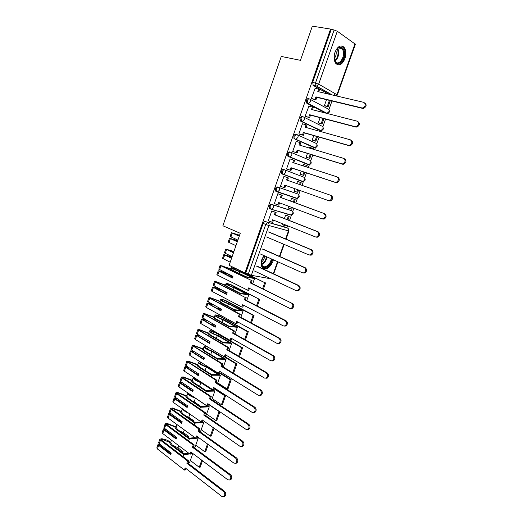 <?xml version="1.0" encoding="UTF-8"?>
<svg xmlns="http://www.w3.org/2000/svg" width="523" height="523" viewBox="0 0 523 523"><rect width="100%" height="100%" fill="white"/><g stroke="black" fill="none" stroke-linecap="round" stroke-linejoin="round"><path stroke-width="0.78" d="M291.017 210.429L271.43 204.316C270.515 204.179 269.776 204.768 269.214 206.095L269.319 208.331L270.666 209.056M277.523 186.959C276.621 186.796 275.883 187.378 275.32 188.705L275.438 191.019L276.896 191.764L276.373 191.359L276.262 189.045C276.824 187.718 277.556 187.136 278.465 187.299L297.783 193.994L278.465 187.299C279.459 187.809 279.766 188.757 279.393 190.15L277.798 191.791L276.896 191.764L296.26 198.302L297.149 198.335L298.711 196.759C299.071 195.412 298.764 194.497 297.783 193.994M284.532 169.805L283.656 169.511C282.76 169.321 282.028 169.89 281.459 171.224L281.596 173.61L283.028 174.316L282.544 173.937L282.407 171.544C282.976 170.21 283.708 169.642 284.61 169.831C285.61 170.321 285.924 171.263 285.545 172.662L283.878 174.349L283.028 174.316L302.222 181.488L303.065 181.52L304.7 179.905C305.059 178.559 304.752 177.643 303.758 177.166L284.715 169.87M290.611 152.213L289.82 151.964C288.931 151.748 288.199 152.304 287.637 153.644L287.787 156.116L289.193 156.776L288.742 156.416L288.591 153.945C289.16 152.605 289.892 152.049 290.781 152.265C291.795 152.736 292.115 153.67 291.736 155.076L289.99 156.808L289.193 156.776L308.224 164.588L309.008 164.621L310.721 162.96C311.087 161.607 310.767 160.698 309.766 160.241L291.023 152.37M296.724 134.522L296.025 134.319C295.135 134.078 294.41 134.62 293.841 135.96L294.011 138.517L294.429 138.857L295.397 139.144L294.979 138.804L294.809 136.248C295.377 134.901 296.11 134.359 296.992 134.601C298.012 135.052 298.339 135.98 297.96 137.392L296.136 139.164L295.397 139.144L314.258 147.597L314.983 147.623L316.775 145.924C317.141 144.564 316.82 143.668 315.807 143.224L297.365 134.771M302.876 116.747L302.261 116.577C301.379 116.302 300.653 116.838 300.084 118.185L300.274 120.826L301.634 121.401L301.065 118.446C301.634 117.1 302.359 116.564 303.235 116.838C304.268 117.27 304.595 118.191 304.216 119.604L302.314 121.428L301.634 121.401L320.324 130.515L320.991 130.541L322.861 128.795C323.227 127.435 322.9 126.54 321.887 126.115L303.732 117.087M309.06 98.867L308.531 98.736C307.655 98.435 306.936 98.958 306.36 100.305L306.576 103.038L307.903 103.567L307.354 100.553C307.923 99.2 308.648 98.677 309.518 98.978C310.557 99.383 310.891 100.298 310.512 101.724L308.518 103.593L307.903 103.567L326.254 113.249M344.899 58.694C346.389 53.836 346.063 49.986 343.918 47.135C340.617 44.625 337.649 46.305 335.027 52.169C333.563 57.007 333.87 60.831 335.962 63.649C339.303 66.225 342.284 64.571 344.899 58.694M263.912 255.551L261.899 259.33C260.859 262.52 260.912 265.128 262.075 267.161C265.815 270.437 269.417 268.593 272.882 261.631L273.392 259.8M272.3 253.217L269.522 251.994M286.944 227.806L287.65 225.805M289.513 220.556L291.474 215.038M292.743 211.469L293.893 208.246M295.75 203.009L297.417 198.309M298.692 194.726L300.163 190.581M302.019 185.351L303.392 181.501M304.667 177.898L306.458 172.865M308.341 167.556L309.394 164.595M310.682 160.979L312.787 155.05M314.696 149.663L315.428 147.604M316.722 143.962L319.148 137.137M321.089 131.672L321.495 130.521M322.802 126.854L325.548 119.12M326.777 113.38L327.025 113.367C329.34 112.981 329.967 111.739 328.915 109.653L331.987 100.998M333.981 95.369L334.687 93.388M271.051 278.818L251.334 275.314L245.699 273.058L263.141 223.38C263.703 222.066 264.442 221.464 265.364 221.569L285.015 227.028L287.983 228.303M229.107 265.318L244.96 272.921L330.556 29.079L312.355 26.15L300.457 60.328L281.282 56.445L222.89 225.766L240.253 233.291L229.107 265.318M245.699 273.058L244.96 272.921M328.49 94.081L313.212 85.406L316.029 86.047L315.493 82.961L334.119 30.007L337.302 31.236L355.385 44.226L337.309 95.036L336.93 94.683L355.039 43.762M334.119 30.007L330.556 29.079M315.153 88.295L311.342 98.487L312.381 98.932M326.509 99.677L324.423 105.554L325.398 106.019M308.923 106.136L305.092 116.25L306.138 116.675M320.122 117.688L318.291 122.859L319.278 123.284M302.758 123.886L302.457 123.742L298.875 133.921L299.927 134.319M313.78 135.601L312.198 140.066L313.192 140.458M310.178 147.564L309.629 147.316L309.368 148.061M296.678 141.556L296.253 141.367L292.69 151.493L293.749 151.86M307.465 153.416L306.132 157.181L307.132 157.541M304.425 164.738L303.582 164.392L303.065 165.85M290.814 159.195L290.088 158.9L286.545 168.968L287.611 169.308M301.196 171.126L300.104 174.198L301.111 174.525M298.541 181.775L297.554 181.396L296.796 183.54M298.555 181.743L297.561 181.376M284.989 176.754L283.943 176.356L280.433 186.351L281.479 186.718L280.433 186.338M284.996 176.722L283.956 176.336M294.952 188.738L294.103 191.13L295.103 191.477L294.109 191.124M292.56 198.655L291.579 198.269L290.572 201.1M278.883 194.085L277.85 193.673L274.346 203.63L275.307 203.931M288.729 206.297L288.14 207.971L290.893 208.945L291.468 207.33M286.617 215.424L285.623 215.071L284.394 218.542M272.823 211.299L271.783 210.913L268.299 220.817L268.809 220.961M302.497 121.388L302.366 121.761M308.773 103.534L308.629 103.953M302.922 181.468L282.08 173.996M307.413 164.327L288.238 156.475M313.519 147.375L294.429 138.857M319.658 130.325L300.66 121.14M325.286 113.001L306.916 103.319M282.544 223.766L282.204 224.72L282.845 224.903M289.402 214.665L289.958 214.659M295.332 197.962L295.985 197.942M301.503 181.22L302.026 181.135M307.642 164.346L308.086 164.242M313.774 147.375L314.16 147.257M319.919 130.312L320.266 130.188M331.216 29.543L312.676 82.327L313.212 85.406M364.76 102.881C366.911 104.835 366.499 106.685 363.537 108.424L361.851 107.921L362.707 107.941C365.714 106.143 366.093 104.286 363.851 102.364L317.788 91.577L318.657 89.106L319.52 89.596L318.742 91.8M311.362 98.429L315.925 99.801L316.794 97.337L315.925 96.86L361.851 107.921M315.055 99.331L315.925 96.86M314.944 88.243L318.657 89.106M324.43 105.535L328.15 106.705L330.32 100.599M328.15 106.705L325.169 105.96M327.326 106.254L329.412 100.377M316.794 97.337L362.681 108.398M315.925 99.801L312.009 98.84M343.768 50.045C346.906 57.87 337.596 68.899 334.746 60.642L334.204 56.013C334.628 52.293 335.949 49.561 338.159 47.815C340.643 46.344 342.513 47.09 343.768 50.045M334.413 59.511L335.583 61.799C339.146 66.264 345.474 56.432 342.977 50.352L341.95 48.587C340.741 47.358 339.355 47.266 337.78 48.293L336.381 49.665M335.897 50.43C336.635 53.411 336.086 56.144 334.262 58.628M337.407 64.702C342.088 65.839 346.88 55.314 344.435 49.267L343.153 47.057L341.192 45.887M272.019 259.186C271.215 265.324 264.488 270.051 262.173 266.004L261.513 260.97L263.991 255.59M261.35 262.677L262.101 265.383C264.285 269.208 270.653 264.599 271.26 258.846M264.723 255.917C264.475 258.591 263.357 260.663 261.369 262.147M271.522 252.877L270.45 252.093M263.128 268.299C267.475 268.946 270.666 266.011 272.705 259.493M357.922 121.611C360.125 123.5 359.772 125.343 356.882 127.141L355.097 126.671L356.039 126.69C358.935 124.892 359.288 123.049 357.085 121.153L311.486 109.464L312.349 106.999L313.225 107.463L312.434 109.706M305.112 116.198L309.642 117.61L310.505 115.158L309.636 114.714L355.097 126.671M308.766 117.172L309.636 114.714M308.675 106.071L312.349 106.999M318.304 122.827L322.005 124.023L323.9 118.682M322.005 124.023L318.997 123.206M321.174 123.605L323.005 118.446M310.505 115.158L355.934 127.115M309.642 117.61L305.707 116.557M351.201 140.249C353.365 142.119 353.051 143.956 350.26 145.747L348.377 145.316L349.41 145.335C352.201 143.537 352.515 141.7 350.358 139.824L305.216 127.246L306.079 124.801L306.955 125.226L306.151 127.507M298.894 133.868L303.399 135.32L304.255 132.881L303.373 132.469L348.377 145.316M302.516 134.908L303.373 132.469M302.438 123.801L306.079 124.801M312.211 140.027L315.892 141.243L317.513 136.673M315.892 141.243L312.813 140.347M315.055 140.857L316.631 136.418M304.255 132.881L349.227 145.727M303.399 135.32L299.404 134.163M344.526 158.783C346.644 160.633 346.363 162.457 343.676 164.242L341.702 163.849L342.82 163.862C345.507 162.071 345.788 160.247 343.67 158.391L298.979 144.93L299.842 142.498L300.725 142.897L299.908 145.211M292.71 151.441L297.188 152.932L298.045 150.513L297.149 150.127L341.702 163.849M296.299 152.553L297.149 150.127M296.234 141.426L299.842 142.498M306.151 157.135L309.812 158.377L311.172 154.553M313.074 149.179L313.277 148.617L312.434 148.238L312.192 148.911M309.812 158.377L306.563 157.358M308.962 158.018L310.289 154.285M309.603 147.388L312.434 148.238M298.045 150.513L342.558 164.222M297.188 152.932L293.03 151.637M337.884 177.205C339.963 179.043 339.708 180.847 337.126 182.632L335.929 182.619L335.066 182.272L336.256 182.285C338.845 180.5 339.1 178.689 337.015 176.852L292.782 162.516L293.638 160.103L294.534 160.463L293.704 162.816M286.565 168.916L291.01 170.446L291.86 168.04L290.965 167.687L335.066 182.272M290.115 170.099L290.965 167.687M290.069 158.953L293.638 160.103M300.124 174.152L303.765 175.414L304.857 172.335M306.74 167.04L307.21 165.706L306.36 165.36L305.863 166.759M303.765 175.414L300.104 174.192M302.909 175.087L303.987 172.047M303.556 164.457L306.36 165.36M291.86 168.04L335.929 182.619M291.01 170.446L286.552 168.955M330.405 195.197L331.281 195.517C333.321 197.341 333.099 199.139 330.601 200.917L329.34 200.904L328.464 200.59L329.725 200.603C332.223 198.825 332.451 197.021 330.405 195.197L286.617 180.01L287.467 177.604L288.369 177.938L287.526 180.324M280.452 186.293L284.872 187.862L285.715 185.469L284.806 185.149L328.464 200.59M283.963 187.548L284.806 185.149M283.937 176.388L287.467 177.604M294.122 191.078L297.75 192.366L298.581 190.019M300.431 184.802L301.176 182.704L300.32 182.39L299.568 184.501M296.887 192.059L297.718 189.718M297.541 181.429L300.32 182.39M285.715 185.469L329.34 200.904M274.366 203.578L277.844 204.898L278.687 202.512L321.9 218.804L323.234 218.817C325.639 217.045 325.836 215.254 323.835 213.443L324.718 213.73C326.718 215.535 326.522 217.326 324.116 219.098L322.103 218.862M277.844 204.898L278.759 205.186L279.583 202.852M323.835 213.443L280.485 197.4L281.328 195.014L282.243 195.314L277.844 193.7M277.831 193.726L281.328 195.014M294.174 202.427L295.175 199.616L291.566 198.289M290.893 208.945L291.769 209.22L292.324 207.651M293.318 202.113L294.312 199.322L295.175 199.616M291.559 198.315L294.312 199.322M324.718 213.73L281.4 197.701L282.243 195.314M281.4 197.701L280.485 197.4M268.319 220.765L271.764 222.157L272.601 219.784L315.382 236.906L316.775 236.926C319.089 235.16 319.265 233.376 317.298 231.578L318.193 231.833C320.154 233.631 319.978 235.409 317.664 237.167L316.271 237.154M271.764 222.157L272.686 222.412L273.49 220.137M317.298 231.578L274.392 214.698L275.229 212.318L276.151 212.6L272.012 210.985M271.764 210.972L275.229 212.318M287.957 219.948L289.206 216.43L285.944 215.162M282.23 224.655L285.813 225.988L286.101 225.184M287.114 219.614L288.33 216.169L289.206 216.43M284.937 225.74L285.251 224.851M285.61 215.11L288.33 216.169M318.193 231.833L275.314 214.973L276.151 212.6M275.314 214.973L274.392 214.698M266.547 236.958L308.89 254.91L310.342 254.93C312.577 253.171 312.728 251.4 310.799 249.615L311.701 249.837C313.63 251.622 313.473 253.394 311.244 255.139L309.799 255.126M310.799 249.615L268.325 231.905M311.701 249.837L269.253 232.147M237.357 241.619L230.891 238.678L237.619 240.874M239.299 236.05L232.807 233.153L239.534 235.37M260.526 254.041L302.444 272.81L303.948 272.829C306.099 271.084 306.23 269.325 304.34 267.541L305.249 267.73C307.138 269.515 307.008 271.274 304.857 273.013L303.353 272.993M237.664 240.737L229.512 238.2L237.298 241.796M229.512 238.2L228.185 242.038L235.945 245.673M239.58 235.239L231.428 232.676L239.24 236.206M304.34 267.541L262.298 249.013M237.887 240.09L230.1 236.52L231.428 232.676M305.249 267.73L263.232 249.223M231.617 258.107L225.217 255.028L231.944 257.179M233.546 252.57L227.126 249.536L233.846 251.7M254.538 271.025L296.031 290.605L297.587 290.625C299.659 288.899 299.771 287.14 297.92 285.368L298.836 285.525C300.692 287.304 300.581 289.049 298.502 290.781L296.999 290.775M232.003 257.002L223.844 254.557L231.539 258.329M223.844 254.557L222.523 258.369L230.198 262.186M233.905 251.537L225.753 249.059L233.474 252.772M297.92 285.368L256.303 266.024M232.134 256.636L224.426 252.884L225.753 249.059M298.836 285.525L257.244 266.207M232.467 277.746L219.575 271.293L227.825 274.091L232.722 277.02M232.813 276.759L228.937 274.34M228.603 274.176L219.922 271.025L218.209 270.829L216.888 274.621L217.679 275.216L247.765 290.239L248.582 287.918L289.657 308.302L291.252 308.328C293.259 306.609 293.351 304.863 291.533 303.092L251.282 283.106L252.106 280.779L221.857 266.102L229.728 268.639L231.781 270.116L246.183 277.092L254.544 278.537L240.201 271.633C235.762 270.11 233.343 268.953 232.938 268.162L235.5 268.619L264.743 282.655L245.084 272.947M239.116 273.379L239.711 271.679L252.596 277.883L246.091 276.752L233.16 270.496L230.669 268.809L220.098 265.364L252.106 280.779M292.462 303.222C294.279 304.987 294.188 306.733 292.18 308.446L290.716 308.478M247.765 290.239L248.719 290.383L249.438 288.343M218.209 270.829L232.375 278.014L232.97 276.321L218.784 269.162L220.098 265.364M235.585 268.43L231.591 267.698C231.977 268.574 234.683 269.901 239.711 271.679M291.533 303.092L250.334 282.95L251.158 280.622M263.435 289.042L265.645 282.812M262.618 288.644L264.743 282.655M252.694 283.793L254.544 278.537M245.941 277.791L246.183 277.092M251.282 283.106L250.334 282.95M226.727 294.194L213.966 287.473L222.197 290.252L227.021 293.344M227.126 293.037L225.38 291.873M216.757 282.132L224.092 284.819L226.099 286.414L240.358 293.665L248.785 294.867L234.572 287.702C230.146 286.186 227.747 284.983 227.381 284.094L229.963 284.479L258.924 299.058L230.885 284.623L226.688 283.361L226.041 283.636C226.381 284.623 229.061 286.003 234.069 287.774L246.836 294.22L240.286 293.279L227.479 286.781L225.04 284.97L216.208 281.727L214.482 281.577L245.222 297.463L216.228 282.335L215.849 282.041L216.757 282.132L216.62 282.538M219.13 288.65L212.593 287.009L211.285 290.788L212.057 291.422L241.848 307.034L242.659 304.726L283.316 325.894L284.957 325.927C286.892 324.221 286.97 322.482 285.185 320.717L286.12 320.815C287.905 322.58 287.827 324.312 285.891 326.012L284.466 326.077M241.848 307.034L242.809 307.151L243.509 305.164M212.593 287.009L226.616 294.501L227.204 292.815L213.168 285.355L214.482 281.577M233.376 289.768L234.069 287.774M225.818 287.219L226.099 286.414L225.812 287.219M285.185 320.717L244.404 299.777L245.222 297.463M257.388 306.079L259.833 299.189M256.584 305.661L258.924 299.058M246.751 300.62L248.785 294.867M240.07 294.488L240.358 293.665M223.896 292.73L224.19 291.88L223.896 292.73M286.12 320.815L245.359 299.908L246.176 297.594M245.359 299.908L244.404 299.777M221.013 310.551L208.749 303.896L208.383 303.575L209.161 303.595L213.606 304.974M219.935 308.407L221.471 309.237M211.174 298.228L218.483 300.921L220.445 302.627L234.566 310.152L243.051 311.12L228.976 303.68C224.557 302.183 222.183 300.934 221.85 299.947L222.412 299.659L224.452 300.261L253.139 315.376L254.054 315.474L225.38 300.379L221.183 299.149L220.51 299.489C220.811 300.588 223.465 302.019 228.466 303.791L241.11 310.479L234.507 309.721L221.83 302.974L219.438 301.045L210.632 297.796L208.893 297.705L239.312 314.218L240.279 314.323L210.625 298.483L210.253 298.162L211.174 298.228L211.011 298.685M212.037 304.125L207.016 303.111L205.716 306.87L206.467 307.544L235.958 323.73L236.769 321.436L277.013 343.382L278.687 343.421C280.563 341.728 280.622 340.002 278.87 338.237L279.812 338.303C281.564 340.068 281.505 341.794 279.635 343.48L278.256 343.572M235.958 323.73L236.926 323.822L237.605 321.893M207.016 303.111L220.889 310.904L221.477 309.224L207.585 301.464L208.893 297.705M227.662 306.079L228.466 303.791M278.87 338.237L238.501 316.52L239.312 314.218M251.373 323.018L254.054 315.474M250.576 322.593L253.139 315.376M240.848 317.356L243.051 311.12M234.232 311.093L234.566 310.152M218.333 307.531L218.209 309.028L218.549 308.067L221.353 309.583M279.812 338.303L239.469 316.618L240.279 314.323M239.469 316.618L238.501 316.52M215.332 326.823L203.186 319.932L202.826 319.586L203.617 319.579L206.807 320.481M205.617 314.238L212.9 316.938L214.816 318.755L228.799 326.548L237.344 327.28L223.406 319.586C219 318.089 216.646 316.801 216.352 315.715L216.927 315.376L218.967 315.957L247.379 331.608L248.301 331.68L219.902 316.049L215.705 314.853L215.012 315.264C215.273 316.474 217.901 317.958 222.883 319.723L235.409 326.646L228.76 326.071L216.208 319.082L213.868 317.036L205.088 313.78L203.329 313.748L233.441 330.876L234.409 330.954L205.055 314.545L204.689 314.205L205.617 314.238L205.434 314.761M205.506 319.743L201.466 319.128L200.172 322.868L200.904 323.587L230.107 340.342L230.911 338.061L270.751 360.778L272.457 360.824C274.268 359.144 274.314 357.425 272.594 355.66L273.542 355.699C275.261 357.457 275.216 359.177 273.405 360.857L272.071 360.968M230.107 340.342L231.081 340.401L231.741 338.531M201.466 319.128L215.188 327.215L215.777 325.548L202.028 317.494L203.329 313.748M221.981 322.299L222.883 319.723M272.594 355.66L232.637 333.164L233.441 330.876M245.392 339.872L248.301 331.68M244.607 339.427L247.379 331.608M234.971 334.007L237.344 327.28M228.427 327.607L228.799 326.548M212.939 323.946L212.554 325.247L212.933 324.168L215.705 325.737M273.542 355.699L233.604 333.236L234.409 330.954M233.604 333.236L232.637 333.164M209.677 343.01L197.648 335.884L197.302 335.518L198.093 335.478L200.453 336.086M200.087 330.17L207.35 332.87L209.22 334.798L223.066 342.859L231.669 343.356L217.869 335.4C213.469 333.922 211.135 332.589 210.88 331.405L211.475 331.013L213.508 331.575L241.652 347.749L242.58 347.795L214.45 331.647L210.253 330.484L209.54 330.954C209.762 332.275 212.364 333.818 217.339 335.576L229.734 342.728L223.046 342.343L210.612 335.112L208.317 332.942L199.57 329.686L197.799 329.712L227.603 347.449L228.577 347.501L199.511 330.523L199.158 330.163L200.087 330.17L199.891 330.745M199.276 335.393L195.942 335.066L194.654 338.78L195.373 339.545L224.282 356.863L225.086 354.594L264.52 378.077L266.253 378.129C268.005 376.462 268.038 374.749 266.351 372.984L267.312 372.991C268.999 374.756 268.966 376.468 267.214 378.129L265.913 378.266M224.282 356.863L225.263 356.895L225.903 355.078M195.942 335.066L209.52 343.448L210.102 341.787L197.23 334.184L196.504 333.439L197.799 329.712M216.332 338.44L217.339 335.576M208.821 335.962L209.22 334.798L208.814 335.962M266.351 372.984L226.799 349.724L227.603 347.449M239.449 356.627L242.58 347.795M238.665 356.17L241.652 347.749M229.126 350.567L231.669 343.356M222.654 344.042L223.066 342.859M207.343 340.179L206.925 341.382L207.343 340.179L210.096 341.807M267.312 372.991L227.773 349.769L228.577 347.501M227.773 349.769L226.799 349.724M204.048 359.105L192.144 351.75L191.804 351.364L192.608 351.299L194.353 351.711M193.255 351.031L190.444 350.92L189.163 354.614L189.869 355.418L218.49 373.298L219.287 371.036L258.323 395.277L260.081 395.336C261.781 393.688 261.801 391.975 260.147 390.21L261.114 390.191L221.981 366.211L222.772 363.956L193.994 346.422L193.647 346.043L194.589 346.017L201.832 348.723L203.656 350.763L217.365 359.085L226.028 359.353L212.358 351.136C207.964 349.671 205.657 348.292 205.434 347.017L206.042 346.566L207.651 346.899M210.71 354.489L211.815 351.345L224.092 358.732L217.359 358.523L205.049 351.057L202.806 348.769L194.085 345.507L192.294 345.592L221.791 363.93L222.772 363.956M261.114 390.191C262.768 391.949 262.749 393.656 261.049 395.31L259.794 395.46M218.49 373.298L219.477 373.304L220.098 371.539M190.444 350.92L203.885 359.589L204.46 357.935L191.712 350.083L191.006 349.299L192.294 345.592M206.389 346.148L204.833 346.03L204.101 346.572C204.284 347.998 206.853 349.593 211.815 351.345M260.147 390.21L220.994 366.198L221.791 363.93M232.951 372.938L233.657 372.945L236.886 363.831L225.269 356.882M232.755 372.821L235.951 363.812L236.886 363.831M224.36 356.863L235.951 363.812M223.314 367.035L226.028 359.353M216.914 360.38L217.365 359.085M201.329 357.425L201.741 356.261L201.329 357.425M221.981 366.211L220.994 366.198M198.459 375.122L186.665 367.538L186.332 367.133L188.417 367.309M187.371 366.636L184.979 366.688L183.704 370.369L184.39 371.212L212.73 389.642L213.521 387.393L252.158 412.372L253.943 412.451C255.59 410.81 255.597 409.11 253.975 407.345L254.949 407.293L216.208 382.568L217.006 380.319L188.509 362.236L188.169 361.838L189.117 361.779L196.334 364.498L198.119 366.643L211.691 375.226L220.412 375.266L206.873 366.793C202.493 365.335 200.204 363.916 200.015 362.544L200.538 362.086M205.121 370.461L206.324 367.035L218.483 374.651L211.704 374.618L199.511 366.917L197.315 364.518L188.626 361.243L186.816 361.393L216.012 380.326L217.006 380.319M254.949 407.293C256.571 409.058 256.564 410.758 254.917 412.392L253.701 412.562M212.73 389.642L213.724 389.622L214.325 387.909M184.979 366.688L198.276 375.645L198.851 374.004L186.227 365.904L185.541 365.074L186.816 361.393M199.557 361.471L198.681 362.106C198.825 363.642 201.375 365.283 206.324 367.035M253.975 407.345L215.221 382.575L216.012 380.326M217.718 382.901L227.067 388.864L228.008 388.844L231.225 379.783L219.719 372.618M227.067 388.864L230.283 379.783L231.225 379.783M219.549 373.095L230.283 379.783M217.535 383.418L220.412 375.266M211.2 376.638L211.691 375.226M195.765 373.389L196.151 372.271L195.765 373.389M216.208 382.568L215.221 382.575M192.889 391.054L181.22 383.248L180.893 382.823L182.605 382.869M181.599 382.195L179.539 382.378L178.271 386.039L178.938 386.922L206.997 405.894L207.788 403.658L246.032 429.383L247.837 429.468C249.432 427.84 249.432 426.147 247.837 424.375L248.817 424.297L210.475 398.84L211.259 396.604L183.05 377.972L182.723 377.554L183.678 377.462L190.869 380.182L192.608 382.437L206.049 391.282L214.829 391.093L201.42 382.372C197.047 380.921 194.778 379.463 194.621 377.998L194.667 377.894M204.853 389.825L199.583 386.281L200.858 382.64L212.9 390.485L206.075 390.629L194.007 382.699L191.856 380.182L183.194 376.906L181.37 377.109L182.043 377.972L210.266 396.63L211.259 396.604M248.817 424.297C250.412 426.062 250.412 427.755 248.824 429.383L247.641 429.566M206.997 405.894L208.004 405.848L208.585 404.194M179.539 382.378L180.213 383.254L192.693 391.616L193.268 389.981L180.768 381.646L180.095 380.777L181.37 377.109M193.556 377.175L193.294 377.56C193.399 379.201 195.922 380.894 200.858 382.64M247.837 424.375L209.475 398.872L210.266 396.63M212.181 398.578L221.445 404.71L222.393 404.665L225.596 395.65L214.201 388.275M221.445 404.71L224.648 395.682L225.596 395.65M214.018 388.792L224.648 395.682M211.782 399.709L214.829 391.093M205.513 392.806L206.049 391.282M190.228 389.269L190.601 388.203L190.222 389.269M210.475 398.84L209.475 398.872M187.358 406.907L175.8 398.872L175.48 398.428L176.892 398.382M175.911 397.702L174.133 397.99L172.871 401.631L173.518 402.553L201.303 422.068L202.087 419.845L239.939 446.289L241.763 446.394C243.313 444.779 243.3 443.086 241.731 441.314L242.724 441.209L204.768 415.02L205.552 412.797L177.617 393.623L177.297 393.185L178.265 393.067L185.436 395.793L187.129 398.153L200.44 407.254L209.272 406.835L207.821 405.861M199.263 405.73L199.394 405.371L194.151 401.795L195.419 398.173L207.35 406.24L200.479 406.554L188.528 398.395L186.423 395.767L177.787 392.485L175.95 392.747L176.611 393.649L204.545 412.85L205.552 412.797M242.724 441.209C244.293 442.974 244.3 444.668 242.75 446.276L241.606 446.472M201.303 422.068L202.309 421.996L202.872 420.394M174.133 397.99L174.787 398.905L187.142 407.509L187.711 405.881L175.342 397.303L174.682 396.395L175.95 392.747M194.151 401.795L192.85 401.344M186.848 396.068L187.914 392.995C188.077 394.741 190.581 396.467 195.419 398.173M194.301 397.31C191.536 396.205 189.869 395.081 189.306 393.93M241.731 441.314L203.761 415.079L204.545 412.85M206.683 414.17L215.849 420.472L216.81 420.407L219.869 411.784M215.849 420.472L219.039 411.49L219.399 411.47M208.507 404.403L219.039 411.49M205.899 415.798L209.272 406.835M199.864 408.888L200.44 407.254M184.717 405.07L185.07 404.05L184.717 405.07M204.768 415.02L203.761 415.079M181.847 422.676L170.406 414.419L170.093 413.955L171.256 413.83M170.302 413.137L168.746 413.516L167.491 417.145L168.125 418.106L195.628 438.15L196.413 435.94L233.879 463.11L235.723 463.221C237.226 461.619 237.207 459.933 235.664 458.161L236.664 458.024L199.093 431.115L199.871 428.899L172.217 409.195L171.904 408.738L172.871 408.594L180.023 411.32L181.677 413.785L194.85 423.14L203.741 422.506L202.447 421.597M201.146 421.956L194.909 422.401L183.076 414.013L181.023 411.274L172.413 407.986L170.557 408.3L171.204 409.241L198.864 428.984L199.871 428.899M236.664 458.024C238.2 459.795 238.22 461.482 236.716 463.077L235.605 463.286M195.628 438.15L196.648 438.052L197.191 436.502M168.746 413.516L169.387 414.471L181.625 423.316L182.187 421.701L169.942 412.882L169.295 411.928L170.557 408.3M193.713 421.551L193.935 420.897L188.751 417.223L186.351 416.334M188.751 417.223L189.869 414.033M182.645 408.96C183.298 410.405 185.273 411.791 188.568 413.124M235.664 458.161L198.08 431.2L198.864 428.984M201.205 429.684L210.285 436.156L211.253 436.064L214.044 428.2M210.285 436.156L213.292 427.677M199.609 431.488L200.597 431.403L203.741 422.506M194.242 424.885L194.85 423.14M179.232 420.786L179.572 419.819L179.232 420.786M199.093 431.115L198.08 431.2M164.758 428.52L163.392 428.971L162.143 432.573L162.764 433.58L189.993 454.147L190.771 451.95L227.858 479.833L229.708 479.957C231.173 478.375 231.14 476.688 229.63 474.91L230.636 474.747L193.445 447.126L194.223 444.923L166.844 424.689L166.536 424.212L167.517 424.042L174.643 426.775L176.251 429.344L189.3 438.947L198.243 438.084L196.962 437.156M194.922 437.633L189.372 438.163L177.65 429.553L175.643 426.696L167.059 423.408L165.19 423.78L165.817 424.761L193.203 445.034L194.223 444.923M230.636 474.747C232.147 476.525 232.173 478.205 230.715 479.787L229.63 480.003M189.993 454.147L191.013 454.029L191.542 452.532M163.392 428.971L164.013 429.965L176.133 439.039L176.696 437.431L164.562 428.376L163.941 427.389L165.19 423.78M183.416 433.776L188.182 437.28L188.515 436.345L183.37 432.58L179.749 431.089M183.37 432.58L184.312 429.899M177.951 425.264L181.095 427.553M229.63 474.91L192.431 447.237L193.203 445.034M195.759 445.119L204.755 451.754L205.722 451.637L208.252 444.524M204.755 451.754L207.507 443.988M192.431 447.237L195.118 446.943L198.243 438.084M188.646 440.804L189.3 438.947M173.78 436.424L174.1 435.502L173.78 436.424M176.369 438.359L165.039 429.886L164.738 429.403L165.686 429.213M159.273 443.844L158.064 444.341L156.822 447.93L157.423 448.969L184.384 470.066L185.155 467.876L221.863 496.464L223.726 496.608C225.151 495.033 225.112 493.352 223.628 491.568L224.642 491.378L187.829 463.051L188.6 460.861L161.496 440.105L161.195 439.608L162.182 439.405L169.289 442.144L170.851 444.818L183.776 454.664L189.738 453.957M188.81 453.258L183.861 453.84L172.257 445.008L170.295 442.046C167.903 440.333 165.046 439.235 161.738 438.751L159.855 439.176L160.469 440.196L187.58 460.992L188.6 460.861M224.642 491.378C226.126 493.156 226.158 494.836 224.74 496.405L223.687 496.628M184.384 470.066L185.41 469.916L185.92 468.471M158.064 444.341L158.672 445.374L170.668 454.683L171.224 453.081L159.221 443.798L158.606 442.772L159.855 439.176M182.684 452.944L183.115 451.722L178.023 447.858L172.27 444.923M170.733 442.399L170.818 442.046M178.023 447.858L178.788 445.681M223.628 491.568L186.809 463.188L187.58 460.992M190.339 460.475L199.243 467.274L200.224 467.137L202.486 460.756M199.243 467.274L201.754 460.207M182.802 452.604L177.153 448.734M187.979 462.626L189.659 462.404L192.771 453.591L191.503 452.637M191.098 453.794L192.771 453.591M183.083 456.631L183.776 454.664M168.354 451.977L168.661 451.101L168.354 451.977M170.916 453.964L159.698 445.269L159.404 444.772L160.169 444.537M187.829 463.051L186.809 463.188M290.991 214.973L270.796 209.108L270.247 208.69L270.143 206.448C270.705 205.127 271.444 204.532 272.359 204.67L292.076 210.854M271.43 204.316L272.359 204.67C273.339 205.199 273.647 206.154 273.274 207.546L271.751 209.141L269.319 208.331M265.364 221.569L287.585 228.067C288.552 228.603 288.853 229.538 288.493 230.872L268.874 225.531L251.334 275.314M273.281 273.66L277.543 261.657M279.432 256.362L283.741 244.248M285.617 238.965L288.493 230.872L288.964 230.95L288.186 228.512M331.262 94.735L316.578 86.073L332.105 94.931M337.302 31.236L318.664 84.151L336.93 94.683L336.152 95.879M290.317 215.018L270.999 209.174M290.919 210.39L291.841 210.743C292.808 211.259 293.115 212.188 292.756 213.521L291.259 215.058C293.436 214.358 293.848 213.083 292.488 211.227M307.282 164.287L308.557 164.653M313.303 147.309L314.8 147.649M319.363 130.247L321.017 130.541M310.132 99.311L327.993 108.915C329.019 109.32 329.346 110.209 328.98 111.576L327.025 113.367L308.518 103.593L306.576 103.038M296.946 198.263L296.26 198.302M312.676 82.327L318.664 84.151L316.578 86.073L312.911 85.151M263.141 223.38L265.743 224.445C266.305 223.125 267.044 222.517 267.966 222.628C268.94 223.177 269.24 224.145 268.874 225.531L265.743 224.445L248.222 274.268M337.655 48.378L338.191 49.482C339.309 54.196 338.283 58.086 335.099 61.145M334.844 60.668C337.76 57.635 338.675 53.934 337.603 49.554L337.23 48.737M267.005 256.937C266.272 260.696 264.501 263.239 261.703 264.566M261.546 264.082C264.18 262.69 265.821 260.225 266.462 256.695M229.009 242.541L230.342 238.697M230.924 237.011L232.264 233.153M223.328 258.918L224.655 255.093M225.236 253.42L226.564 249.582M220.353 271.77L220.477 271.404M222.255 266.299L222.373 265.952M217.679 275.216L219 271.411M233.251 268.593L233.461 267.992M235.134 269.665L235.5 268.619M233.206 268.561L233.408 267.992M219.575 269.737L220.896 265.926M220.222 271.705L220.34 271.372M214.731 287.983L214.875 287.558M212.057 291.422L213.371 287.637M227.675 284.577L227.923 283.865M229.532 285.708L229.963 284.479M227.636 284.538L227.865 283.871M216.489 282.472L216.62 282.1M213.946 285.976L215.26 282.185M214.6 287.911L214.737 287.526M209.135 304.105L209.298 303.628M206.467 307.544L207.775 303.778M222.125 300.477L222.412 299.659M223.955 301.666L224.452 300.261M222.085 300.437L222.353 299.666M210.887 298.62L211.031 298.195M208.344 302.131L209.651 298.358M209.004 304.04L209.161 303.595M203.565 320.148L203.754 319.612M200.904 323.587L202.205 319.841M216.607 316.297L216.927 315.376M218.411 317.546L218.967 315.957M216.568 316.252L216.868 315.389M205.31 314.689L205.48 314.205M202.774 318.2L204.075 314.447M203.44 320.076L203.617 319.579M198.027 336.106L198.237 335.511M195.373 339.545L196.661 335.818M211.115 332.033L211.475 331.013M212.894 333.341L213.508 331.575M211.076 331.987L211.416 331.026M199.766 330.673L199.949 330.137M197.23 334.184L198.524 330.451M197.903 336.034L198.093 335.478M192.516 351.986L192.745 351.332M194.366 346.651L194.589 346.017M189.869 355.418L191.15 351.711M205.657 347.69L206.042 346.566M207.402 349.057L208.069 347.154M205.617 347.638L205.984 346.586M194.249 346.572L194.451 345.984M191.712 350.083L193 346.37M192.399 351.907L192.608 351.299M187.038 367.78L187.286 367.068M188.881 362.472L189.117 361.779M184.39 371.212L185.665 367.525M200.217 363.269L200.616 362.132M201.943 364.694L202.44 363.269M200.185 363.217L200.571 362.106M188.757 362.393L188.98 361.753M186.227 365.904L187.509 362.21M186.914 367.702L187.142 367.041M181.586 383.49L181.854 382.725M183.416 378.214L183.678 377.462M178.938 386.922L180.213 383.254M194.811 378.77L195.033 378.129M196.511 380.254L196.838 379.306M194.778 378.711L194.987 378.103M183.298 378.129L183.534 377.443M180.768 381.646L182.043 377.972M181.468 383.411L181.71 382.699M176.159 399.121L176.447 398.304M177.983 393.871L178.265 393.067M173.518 402.553L174.787 398.905M191.104 395.728L191.268 395.257M177.866 393.786L178.121 393.048M175.342 397.303L176.611 393.649M176.042 399.042L176.303 398.278M170.766 414.674L171.067 413.798M172.577 409.45L172.871 408.594M168.125 418.106L169.387 414.471M172.459 409.365L172.734 408.574M169.942 412.882L171.204 409.241M170.648 414.589L170.929 413.778M165.392 430.148L165.713 429.233M167.197 424.951L167.517 424.042M162.764 433.58L164.013 429.965M167.079 424.866L167.373 424.022M164.562 428.376L165.817 424.761M165.275 430.063L165.575 429.2M160.051 445.544L160.352 444.674M161.849 440.373L162.182 439.405M157.423 448.969L158.672 445.374M161.731 440.281L162.038 439.392M159.221 443.798L160.469 440.196M159.94 445.452L160.241 444.589M300.274 120.826L320.991 130.541C323.279 130.103 323.868 128.861 322.769 126.821M294.011 138.517L314.983 147.623C317.245 147.133 317.801 145.891 316.65 143.89M287.787 156.116L309.008 164.621C311.25 164.078 311.767 162.823 310.57 160.862M281.596 173.61L303.065 181.52C305.282 180.925 305.765 179.67 304.51 177.742M275.438 191.019L297.149 198.335C299.346 197.687 299.79 196.419 298.489 194.53M273.699 273.856L277.975 261.853M279.857 256.545L284.172 244.431M286.048 239.142L288.964 230.95M336.649 95.997L337.309 95.036M363.537 108.424L362.707 107.941M338.374 47.939L341.95 48.587M337.78 48.293L338.159 47.815M356.882 127.141L356.039 126.69M350.26 145.747L349.41 145.335M343.676 164.242L342.82 163.862M337.126 182.632L336.256 182.285M330.601 200.917L329.725 200.603M324.116 219.098L323.234 218.817M317.664 237.167L316.775 236.926M311.244 255.139L310.342 254.93M304.857 273.013L303.948 272.829M298.502 290.781L297.587 290.625M292.18 308.446L291.252 308.328M231.127 269.038L231.591 267.698M285.891 326.012L284.957 325.927M225.491 285.205L226.041 283.636M279.635 343.48L278.687 343.421M219.882 301.287L220.51 299.489M273.405 360.857L272.457 360.824M214.306 317.291L215.012 315.264M267.214 378.129L266.253 378.129M208.755 333.203L209.54 330.954M261.049 395.31L260.081 395.336M203.238 349.044L204.101 346.572M254.917 412.392L253.943 412.451M197.746 364.799L198.681 362.106M248.824 429.383L247.837 429.468M192.281 380.469L193.294 377.56M242.75 446.276L241.763 446.394M236.716 463.077L235.723 463.221M181.435 411.581L182.409 408.796M230.715 479.787L229.708 479.957M176.055 427.01L176.924 424.519M224.74 496.405L223.726 496.608M170.786 442.144L171.472 440.157"/></g></svg>
